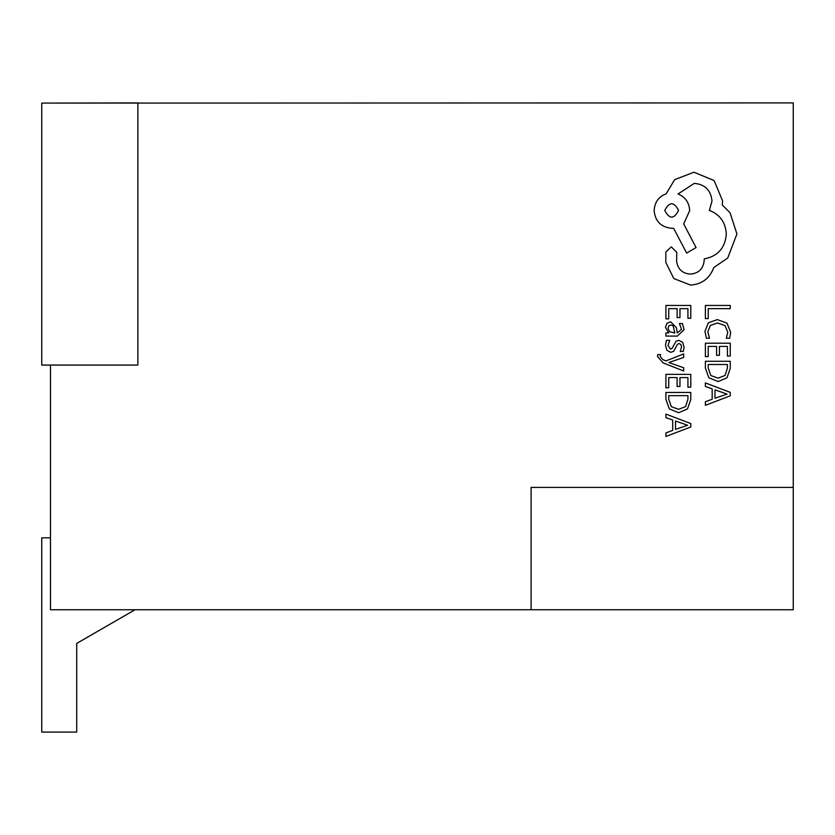 <?xml version="1.0" encoding="UTF-8"?>
<svg xmlns="http://www.w3.org/2000/svg" width="835" height="835" viewBox="0 0 835 835"><rect width="100%" height="100%" fill="white"/><g stroke="black" fill="none" stroke-linecap="round" stroke-linejoin="round"><path stroke-width="1.25" d="M50.486 365.072L41.75 365.072L41.75 103.091L137.869 102.914L137.869 365.072L50.486 365.072L50.486 609.748L793.25 609.748L793.25 102.914L50.486 103.091M531.102 609.748L531.102 487.41L793.25 487.41M50.486 537.823L41.75 537.823L41.75 732.086L76.705 732.086L76.705 643.42L135.04 609.748M705.377 318.584L708.216 318.584L708.216 308.668L730.26 308.668L730.26 305.453L705.377 305.453L705.377 318.584M704.959 331.338L706.41 338.227L709.489 338.227L707.819 331.798L710.439 325.41L717.536 322.968L725.02 325.577L727.776 332.361L726.304 338.227L729.665 338.227L730.677 332.33L727.014 323.187L717.348 319.596L708.351 322.79L704.959 331.338M705.377 356.587L708.216 356.587L708.216 346.421L716.587 346.421L716.587 355.313L719.436 355.313L719.436 346.421L727.4 346.421L727.4 356.023L730.26 356.023L730.26 343.206L705.377 343.206L705.377 356.587M705.377 361.284L705.377 368.131L708.863 377.796L718.131 381.543L726.961 377.796L730.26 368.381L730.26 361.284L705.377 361.284M727.4 364.498L708.216 364.498L708.216 368.11L710.804 375.51L718.048 378.171L725.051 375.437L727.4 368.256L727.4 364.498M705.377 405.309L730.26 395.832L730.26 392.398L705.377 382.921L705.377 386.469L712.182 388.859L712.182 399.224L705.377 401.76L705.377 405.309M714.99 389.882L714.99 398.232L727.076 394.089L714.99 389.882M665.902 318.845L668.741 318.845L668.741 308.668L677.112 308.668L677.112 317.571L679.961 317.571L679.961 308.668L687.925 308.668L687.925 318.271L690.785 318.271L690.785 305.453L665.902 305.453L665.902 318.845M684.084 329.679L682.435 323.562L679.398 323.562L681.548 329.387L677.206 332.988L676.465 327.717L670.662 321.819L666.883 323.354L665.485 327.456L668.658 332.904L665.902 332.988L665.902 336.098L677.342 336.098L684.084 329.679M673.167 325.807L670.922 324.982L668.845 325.89L668.042 328.27L669.493 331.652L674.826 332.988L673.167 325.807M668.031 345.45L669.743 340.325L666.528 340.325L665.485 345.147L666.894 350.324L670.745 352.328L673.678 351.284L677.509 344.239L679.158 343.55L680.89 344.5L681.548 346.953L680.264 351.472L683.291 351.472L684.084 347.266L682.675 342.34L678.886 340.346L676.068 341.223L672.123 348.32L670.432 349.124L668.031 345.45M683.677 371.001L683.677 367.776L668.856 362.536L683.677 357.432L683.677 353.946L665.944 360.918L662.719 359.551L660.203 356.357L660.568 354.593L657.792 354.593L657.542 356.597L663.22 362.943L683.677 371.001M665.902 387.743L668.741 387.743L668.741 377.577L677.112 377.577L677.112 386.469L679.961 386.469L679.961 377.577L687.925 377.577L687.925 387.179L690.785 387.179L690.785 374.362L665.902 374.362L665.902 387.743M665.902 392.45L665.902 399.287L669.388 408.952L678.667 412.699L687.497 408.952L690.785 399.548L690.785 392.45L665.902 392.45M687.925 395.654L668.741 395.654L668.741 399.266L671.34 406.666L678.573 409.327L685.587 406.593L687.925 399.412L687.925 395.654M665.902 436.465L690.785 426.988L690.785 423.554L665.902 414.087L665.902 417.636L672.707 420.026L672.707 430.38L665.902 432.916L665.902 436.465M675.525 421.038L675.525 429.388L687.612 425.245L675.525 421.038M690.587 285.079C702.026 284.192 709.75 278.358 713.758 267.565L727.734 258.015L736.929 233.957L730.03 212.727L722.254 204.951L722.609 200.88L714.113 180.537L693.948 172.219L674.67 179.65L666.173 193.803C658.627 196.663 654.619 202.268 654.149 210.608C655.172 221.369 661.069 227.266 671.831 228.299L673.605 228.299L686.694 253.068L696.066 247.577L683.688 223.874L689.7 210.608C689.167 202.498 685.274 196.956 678.03 193.981L694.303 183.366C705.064 184.399 710.961 190.296 711.994 201.058L709.332 210.43C719.947 214.438 725.615 222.34 726.314 234.134C725.145 248.047 717.766 256.303 704.208 258.902L704.208 260.311C703.414 268.724 698.811 273.316 690.409 274.11C682.446 273.494 677.853 269.246 676.611 261.376L676.788 252.358L671.309 246.868L665.819 252.003L665.819 262.44L673.782 278.535L690.587 285.079M664.754 210.43C669.399 219.334 674.002 219.334 678.552 210.43C673.96 201.569 669.357 201.569 664.754 210.43"/></g></svg>
